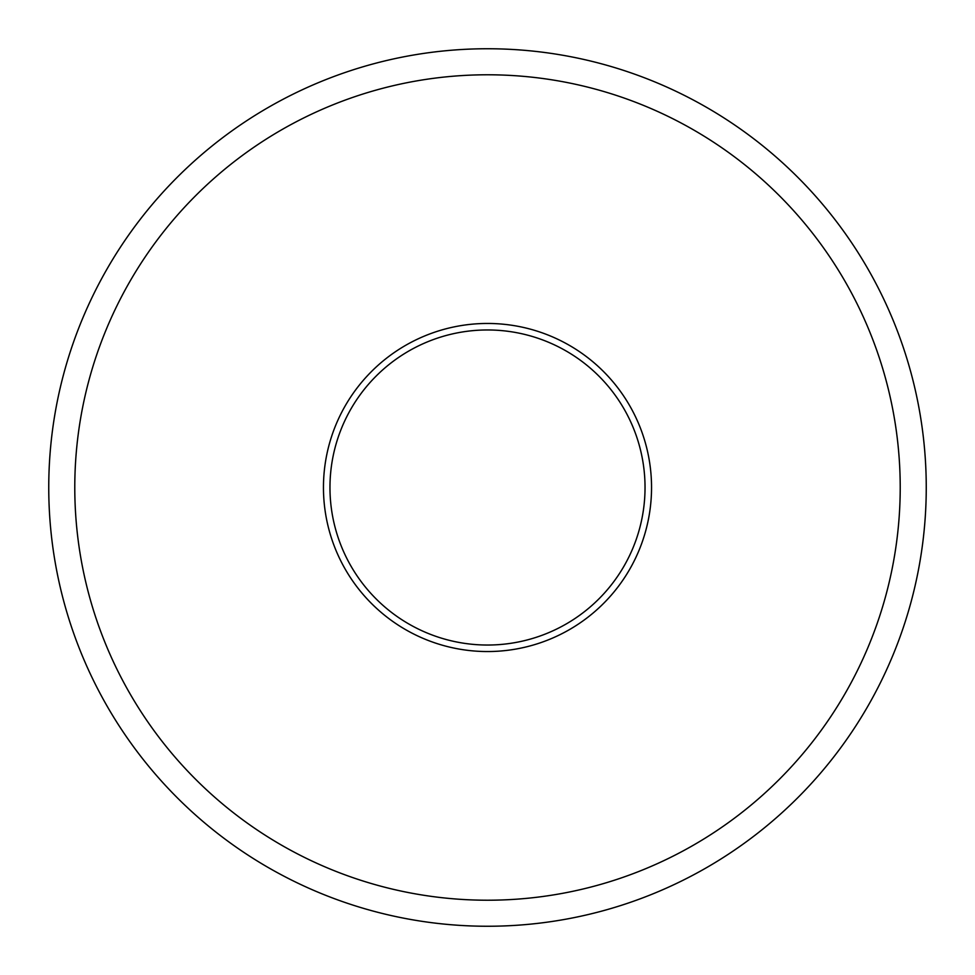 <?xml version="1.0" encoding="UTF-8"?>
<svg xmlns="http://www.w3.org/2000/svg" width="975" height="975" viewBox="0 0 975 975"><rect width="100%" height="100%" fill="white"/><g stroke="black" fill="none" stroke-linecap="round" stroke-linejoin="round"><path stroke-width="1.46" d="M487.5 651.544A164.044 164.044 0 0 1 323.456 487.5A164.044 164.044 0 0 1 487.5 323.456A164.044 164.044 0 0 1 651.544 487.5A164.044 164.044 0 0 1 487.5 651.544M487.5 329.964A157.536 157.536 0 0 0 329.964 487.5A157.536 157.536 0 0 0 487.5 645.036A157.536 157.536 0 0 0 645.036 487.5A157.536 157.536 0 0 0 487.5 329.964M487.5 900.217A412.717 412.717 0 0 0 900.217 487.5A412.717 412.717 0 0 0 487.5 74.782A412.717 412.717 0 0 0 74.782 487.5A412.717 412.717 0 0 0 487.5 900.217M487.5 48.75A438.75 438.75 0 0 1 926.25 487.5A438.75 438.75 0 0 1 487.5 926.25A438.75 438.75 0 0 1 48.75 487.5A438.75 438.75 0 0 1 487.5 48.75"/></g></svg>
